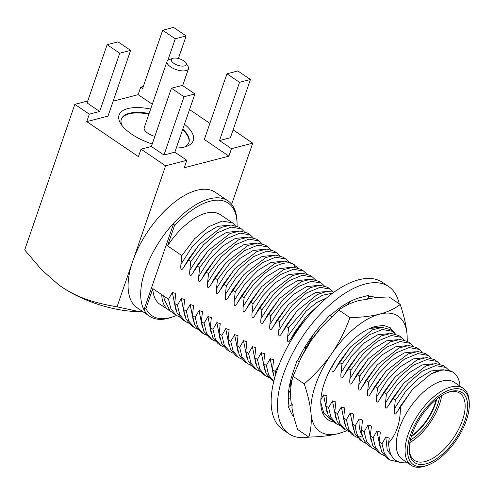 <?xml version="1.0" encoding="UTF-8"?>
<svg xmlns="http://www.w3.org/2000/svg" width="494" height="494" viewBox="0 0 494 494"><rect width="100%" height="100%" fill="white"/><g stroke="black" fill="none" stroke-linecap="round" stroke-linejoin="round"><path stroke-width="0.74" d="M411.558 435.912A35.735 17.407 124.1 0 0 436.134 399.627M436.671 399.195A35.735 17.407 -55.9 0 1 411.348 436.573M439.567 397.009A37.482 18.259 -55.9 0 1 410.403 440.074M441.679 395.608A40.533 19.741 -55.9 0 1 409.878 442.556M447.743 392.483A40.533 19.741 -55.9 0 1 449.12 392.075A40.533 19.741 -55.9 0 1 459.895 393.236A40.533 19.741 -55.9 0 1 458.685 429.113A40.533 19.741 -55.9 0 1 425.211 461.513A40.533 19.741 -55.9 0 1 414.435 460.352A40.533 19.741 -55.9 0 1 409.223 449.342M425.958 463.86A42.274 20.594 -55.9 0 1 409.242 450.256A42.274 20.594 -55.9 0 1 448.595 392.156A42.274 20.594 -55.9 0 1 450.892 391.439A42.274 20.594 -55.9 0 1 464.835 420.777A42.274 20.594 -55.9 0 1 425.958 463.86M451.615 389.346A44.713 21.779 -55.9 0 1 469.3 403.734A44.713 21.779 -55.9 0 1 427.674 465.187A44.713 21.779 -55.9 0 1 425.241 465.947A44.713 21.779 -55.9 0 1 410.495 434.918A44.713 21.779 -55.9 0 1 451.615 389.346M427.674 465.187L425.995 465.799A46.461 22.631 -55.9 0 1 423.463 466.589A46.461 22.631 -55.9 0 1 411.113 465.255A46.461 22.631 -55.9 0 1 412.502 424.136A46.461 22.631 -55.9 0 1 450.868 387A46.461 22.631 -55.9 0 1 463.224 388.327A46.461 22.631 -55.9 0 1 469.244 401.949L469.3 403.734M411.113 465.255L402.289 459.284A46.461 22.631 124.1 0 1 403.678 418.159A46.461 22.631 124.1 0 1 442.044 381.022A46.461 22.631 -55.9 0 1 454.4 382.356L463.224 388.327M430.892 373.927L442.865 369.691L452.134 371.661L453.171 372.359A54.044 26.324 -55.9 0 0 438.802 370.815A54.044 26.324 124.1 0 0 430.892 373.927L412.731 389.186L400.338 406.266C400.677 421.549 396.775 433.775 388.624 442.945C389.111 457.148 395.286 463.749 407.155 462.748L407.365 462.717M448.688 370.086L445.946 367.468L435.659 365.634L422.302 371.185L408.081 383.313L395.311 400.171L394.366 408.927C393.804 415.077 394.897 415.818 397.639 411.144L400.338 406.266M388.624 442.945L389.223 438.092L385.814 437.036L381.955 443.822L384.369 453.529L389.778 459.97L387.074 458.136L381.658 451.695L379.25 441.988L380.324 432.071L376.922 431.015L373.063 437.795L375.477 447.508L380.886 453.943L384.246 455.641M332.234 365.863L332.11 366.752C331.499 372.877 332.592 373.618 335.389 368.975L339.242 362.188L350.586 346.899L372.464 329.831L382.233 327.417L389.883 329.492L392.588 331.326L382.294 329.486L368.944 335.037L354.717 347.165L341.953 364.022L339.242 362.188M341.953 364.022L341.002 372.779C340.446 378.929 341.539 379.67 344.281 374.995L348.134 368.215L359.471 352.932L381.356 335.852L391.125 333.438L398.775 335.512L401.48 337.346L391.186 335.512L377.836 341.064L363.615 353.191L350.845 370.049L348.134 368.215M350.845 370.049L349.9 378.805C349.338 384.956 350.431 385.697 353.173 381.022L357.032 374.236L368.37 358.947L390.254 341.879L400.017 339.464L407.667 341.539L410.372 343.373L400.084 341.533L386.728 347.084L372.507 359.212L359.737 376.07L357.032 374.236M359.737 376.07L358.792 384.826C358.23 390.982 359.323 391.717 362.065 387.043L365.924 380.263L377.262 364.973L399.146 347.899L408.909 345.491L416.559 347.566L419.27 349.4L408.976 347.56L395.62 353.111L381.399 365.239L368.629 382.097L365.924 380.263M368.629 382.097L367.684 390.853C367.073 396.972 368.166 397.713 370.957 393.07L374.816 386.283L386.154 370.994L408.038 353.926L417.807 351.512L425.451 353.587L428.162 355.421L417.868 353.587L404.518 359.138L390.291 371.266L377.527 388.117L374.816 386.283M377.527 388.117L376.576 396.873C376.02 403.03 377.107 403.771 379.855 399.096L383.708 392.31L395.046 377.027L416.93 359.953L426.699 357.539L434.35 359.613L437.054 361.447L426.76 359.607L413.41 365.159L399.183 377.286L386.419 394.144L383.708 392.31M386.419 394.144L385.474 402.9C384.857 409.02 385.944 409.754 388.747 405.117L392.606 398.337L403.944 383.041L425.828 365.974L435.591 363.559L443.242 365.634L445.946 367.468M395.311 400.171L392.606 398.337M379.25 441.988L381.955 443.822M380.886 453.943L378.176 452.109L372.766 445.674L370.352 435.961L373.063 437.795M370.352 435.961L371.432 426.05L368.024 424.988L364.171 431.775L366.579 441.482L371.994 447.916L375.354 449.614M362.435 435.764L362.374 435.671C359.762 431.46 358.681 425.896 359.132 418.961L362.54 420.03L361.46 429.941L364.171 431.775M359.132 418.961L355.272 425.748L352.568 423.914L353.648 414.003L350.24 412.941L346.38 419.727L348.795 429.434L354.204 435.869L357.57 437.567M354.204 435.869L351.5 434.035L346.09 427.6L343.676 417.893L346.38 419.727M343.676 417.893L344.75 407.976L341.348 406.914L337.488 413.7L339.903 423.407L345.312 429.848L348.678 431.54M345.312 429.848L342.601 428.014L337.192 421.573L334.784 411.866L337.488 413.7M334.784 411.866L335.858 401.949L332.456 400.893L328.596 407.674L331.011 417.387L336.42 423.821L339.779 425.519M336.42 423.821L333.709 421.987L328.3 415.553L325.886 405.84L328.596 407.674M325.886 405.84L326.966 395.929L323.558 394.867L320.699 400.029M290.497 381.868L291.565 382.591M279.091 364.745L275.232 371.531L275.615 374.662M274.516 378.466L272.527 369.697L275.232 371.531M272.527 369.697L273.608 359.78L270.199 358.718L266.34 365.504L268.637 374.971L273.769 381.374L271.459 379.818L266.05 373.384L263.635 363.67L266.34 365.504M263.635 363.67L264.71 353.76L261.307 352.697L257.448 359.484L259.863 369.191L265.272 375.625L268.637 377.323M265.272 375.625L262.561 373.791L257.152 367.357L254.743 357.65L257.448 359.484M254.743 357.65L255.818 347.733L252.409 346.671L248.556 353.457L250.971 363.164L256.38 369.605L259.739 371.297M256.38 369.605L253.669 367.771L248.26 361.33L245.845 351.623L248.556 353.457M245.845 351.623L246.926 341.706L243.517 340.65L239.664 347.43L242.072 357.143L247.482 363.578L250.847 365.276M247.482 363.578L244.777 361.744L239.368 355.31L236.953 345.596L239.664 347.43M236.953 345.596L238.034 335.685L234.625 334.623L230.766 341.41L233.18 351.117L238.59 357.551L241.955 359.249M238.59 357.551L235.885 355.717L230.476 349.283L228.061 339.576L230.766 341.41M228.061 339.576L229.142 329.652L225.733 328.596L221.874 335.383L224.288 345.096L229.698 351.53L233.063 353.229M229.698 351.53L226.993 349.696L221.578 343.262L219.169 333.549L221.874 335.383M219.169 333.549L220.244 323.638L216.841 322.576L212.982 329.362L215.396 339.069L220.806 345.504L224.165 347.202M220.806 345.504L218.095 343.67L212.686 337.235L210.271 327.528L212.982 329.362M210.271 327.528L211.352 317.611L207.943 316.549L204.09 323.335L206.498 333.042L211.914 339.483L215.273 341.175M211.914 339.483L209.203 337.649L203.794 331.208L201.379 321.501L204.09 323.335M201.379 321.501L202.46 311.591L199.051 310.528L195.192 317.309L197.606 327.022L203.015 333.456L206.381 335.154M203.015 333.456L200.311 331.622L194.902 325.188L192.487 315.475L195.192 317.309M192.487 315.475L193.568 305.564L190.159 304.502L186.3 311.288L188.714 320.995L194.123 327.429L197.489 329.127M194.123 327.429L191.419 325.595L186.01 319.161L183.595 309.454L186.3 311.288M183.595 309.454L184.67 299.537L181.267 298.475L177.408 305.261L179.822 314.974L185.231 321.409L188.597 323.107M185.231 321.409L182.521 319.575L177.111 313.14L174.703 303.427L177.408 305.261M174.703 303.427L175.778 293.516L172.369 292.454L168.516 299.241L170.93 308.948L176.339 315.382L179.699 317.08M169.887 310.646L159.803 304.187A54.044 26.324 -55.9 0 1 152.807 288.601L168.516 299.241M152.807 288.601L145.946 308.528A67.987 33.117 124.1 0 0 173.758 316.518A67.987 33.117 124.1 0 0 176.444 315.456M173.758 316.518L172.079 317.129A69.728 33.969 -55.9 0 1 168.287 318.315A69.728 33.969 -55.9 0 1 149.744 316.321A69.728 33.969 -55.9 0 1 143.97 309.75L145.946 308.528M143.97 309.75L173.839 223.004A69.728 33.969 -55.9 0 1 209.419 198.86A69.728 33.969 -55.9 0 1 227.956 200.854A69.728 33.969 -55.9 0 1 236.997 221.3L237.052 223.084A67.987 33.117 124.1 0 0 174.382 225.937L173.839 223.004A69.728 33.969 124.1 0 0 143.97 309.75M174.382 225.937L167.522 245.864L181.872 255.583L180.921 264.339C180.366 270.496 181.459 271.231 184.2 266.556L188.053 259.776L190.764 261.61L189.82 270.366C189.295 276.547 190.388 277.282 193.092 272.583L196.952 265.797L199.656 267.631L198.712 276.387C198.15 282.543 199.243 283.284 201.984 278.61L205.844 271.824L208.548 273.657L207.603 282.414C207.042 288.564 208.135 289.305 210.876 284.63L214.736 277.85L217.446 279.684L216.496 288.44C215.94 294.591 217.027 295.332 219.774 290.657L223.628 283.871L226.338 285.705L225.394 294.461C224.869 300.642 225.956 301.377 228.666 296.678L232.526 289.898L235.23 291.732L234.286 300.488C233.724 306.638 234.817 307.379 237.558 302.705L241.418 295.918L244.122 297.752L243.178 306.508C242.616 312.665 243.709 313.406 246.45 308.731L250.31 301.945L253.021 303.779L252.07 312.535C251.514 318.686 252.601 319.427 255.349 314.752L259.202 307.972L261.913 309.806L260.962 318.562C260.35 324.681 261.443 325.416 264.241 320.779L268.094 313.993L270.805 315.827L269.86 324.583C269.298 330.739 270.391 331.474 273.133 326.8L276.992 320.019L279.697 321.853L278.752 330.61C278.19 336.76 279.283 337.501 282.025 332.826L285.884 326.04L288.589 327.874L287.644 336.63C287.082 342.787 288.175 343.528 290.917 338.853L294.776 332.067L295.894 332.82M305.829 345.59L305.304 349.801M333.567 421.888A55.365 26.972 -55.9 0 1 320.791 403.462A55.365 26.972 -55.9 0 1 372.334 327.374A55.365 26.972 -55.9 0 1 375.347 326.429L383.64 325.404L390.266 327.75L395.336 333.938L392.588 331.326M375.347 326.429L373.347 327.151L381.609 327.436M369.957 328.325L378.67 327.818M330.85 419.449L323.761 413.206L320.773 402.301M407.099 341.175A69.728 33.969 124.1 0 0 407.025 334.179L407.284 341.292M346.56 430.601A69.728 33.969 -55.9 0 1 338.452 433.584A69.728 33.969 -55.9 0 1 311.01 413.534C310.22 404.858 307.96 394.978 304.218 383.894C315.042 374.514 324.163 364.486 331.579 353.803A69.728 33.969 124.1 0 0 311.01 413.534C311.714 422.098 310.979 429.947 308.799 437.079L297.635 429.514C294.986 421.586 293.072 414.33 291.892 407.76L292.3 404.716L291.293 403.919L290.843 399.874C290.139 391.31 290.873 383.461 293.053 376.329L304.218 383.894M330.523 315.444A73.217 35.667 -55.9 0 1 360.441 297.481L368.61 295.356L367.974 299.092L359.416 300.463C351.283 302.624 344.398 305.823 338.773 310.059L349.931 317.617C345.084 330.937 338.964 343.003 331.579 353.803A69.728 33.969 -55.9 0 1 379.583 314.128A69.728 33.969 -55.9 0 1 407.025 334.179C406.247 325.571 403.987 315.685 400.226 304.532L389.068 296.974C380.998 297.166 373.828 297.759 367.561 298.771M338.773 310.059L321.773 326.892A69.728 33.969 124.1 0 0 311.411 340.144L301.26 357.341L293.053 376.329M301.26 357.341L301.587 356.693A69.728 33.969 -55.9 0 1 311.411 340.144L322.137 326.478M399.214 303.847A88.908 43.311 124.1 0 0 388.71 286.588L382.412 282.315A88.908 43.311 124.1 0 0 358.768 279.771A88.908 43.311 124.1 0 0 285.347 350.845A88.908 43.311 124.1 0 0 282.685 429.533L288.99 433.806A88.908 43.311 124.1 0 0 309.442 437.06M388.71 286.588A88.908 43.311 124.1 0 0 365.072 284.038A88.908 43.311 124.1 0 0 291.645 355.112A88.908 43.311 124.1 0 0 288.99 433.806M368.438 296.363A73.217 35.667 -55.9 0 1 376.261 297.684M294.016 417.368A73.217 35.667 -55.9 0 1 291.238 412.953L288.193 406.537L288.984 405.846A73.217 35.667 -55.9 0 1 293.115 372.093L296.968 360.892L297.598 360.929A73.217 35.667 -55.9 0 1 321.779 324.262L330.282 314.839L331.171 317.049M340.872 308.596L340.23 307.558M350.783 301.161L347.14 304.971M349.931 317.617C361.546 317.383 371.426 316.216 379.583 314.128C387.716 311.967 394.595 308.775 400.226 304.532M288.28 398.769L290.676 397.46M288.193 406.537L292.3 404.716M346.924 430.793L338.452 433.584C330.227 435.683 320.347 436.844 308.799 437.079M290.188 382.22L292.09 380.047M296.968 360.892L299.241 361.497M299.543 356.872L301.47 356.921M312.758 335.333L311.708 338.631L311.245 337.414M312.782 338.192L311.708 338.631M389.636 327.349L393.267 331.82M332.11 366.752L336.476 359.045M369.531 328.516L370.914 328.078M290.997 386.394L290.336 382.053M331.134 316.95L331.777 316.475M290.929 386.981L289.7 384.468M305.434 348.684L311.56 338.236M288.7 390.698L290.583 392.65M290.577 392.767L288.62 391.421M294.776 332.067L306.113 316.778L318.432 305.385M332.697 293.121L322.415 295.258L310.751 302.334L288.589 327.874M285.884 326.04L297.166 310.819L317.191 294.585L326.423 291.479L334.098 292.096M282.025 332.826L296.882 311.134M278.752 330.61L289.509 313.789L302.427 300.463L315.413 292.639L326.349 291.491M333.073 291.769L330.338 289.157L320.044 287.317L306.688 292.868L292.467 304.996L279.697 321.853M276.992 320.019L288.329 304.73L310.213 287.656L319.976 285.248L327.627 287.323L330.332 289.157M324.181 285.742L321.44 283.13L311.146 281.29L297.796 286.841L283.575 298.969L270.805 315.827M268.094 313.993L279.437 298.703L301.315 281.636L311.084 279.221L318.735 281.296L321.44 283.13M315.289 279.721L312.548 277.103L302.254 275.269L288.904 280.82L274.676 292.948L261.913 309.806M259.202 307.972L270.545 292.676L292.423 275.609L302.192 273.194L309.843 275.269L312.548 277.103M306.397 273.695L303.656 271.083L293.362 269.242L280.012 274.794L265.784 286.921L253.021 303.779M250.31 301.945L261.604 286.705L283.507 269.594L293.288 267.174L301 269.286M246.45 308.731L261.326 287.014M243.178 306.508L253.935 289.694L266.853 276.362L279.839 268.545L290.775 267.39M297.505 267.668L292.053 263.222L284.402 261.147L274.639 263.561L252.755 280.629L241.418 295.918M294.541 267.192L294.813 265.093C284.18 256.837 259.239 272.453 244.122 297.752M237.558 302.705L252.434 280.993M234.286 300.488L245.036 283.667L257.961 270.342L270.947 262.518L281.883 261.369M220.139 339.372L216.841 322.576M288.607 261.647L285.865 259.035L275.578 257.195L262.221 262.746L248 274.874L235.23 291.732M232.526 289.898L243.863 274.608L265.747 257.535L275.51 255.126L283.161 257.201L285.865 259.035M228.666 296.678L243.542 274.967M225.394 294.461L236.144 277.647L249.069 264.315L262.048 256.497L272.991 255.342M211.247 333.351L207.943 316.549M279.715 255.62L276.973 253.008L266.68 251.168L253.329 256.719L239.102 268.847L226.338 285.705M223.628 283.871L234.971 268.582L256.849 251.514L266.618 249.1L274.269 251.174L276.973 253.008M219.774 290.657L234.65 268.94M216.496 288.44L227.252 271.62L240.17 258.288L253.156 250.47L264.092 249.316M202.355 327.324L199.051 310.528M270.823 249.6L268.081 246.981L257.788 245.148L244.437 250.699L230.21 262.827L217.446 279.684M214.736 277.85L226.073 262.555L247.957 245.487L257.726 243.073L265.371 245.148L268.081 246.981M261.931 243.573L259.189 240.961L248.896 239.121L235.539 244.672L221.318 256.8L208.548 273.657M205.844 271.824L217.181 256.534L239.065 239.467L248.828 237.052L256.479 239.127L259.189 240.961M253.033 237.546L250.291 234.934L240.004 233.1L226.647 238.651L212.426 250.779L199.656 267.631M196.952 265.797L208.289 250.507L230.173 233.44L239.936 231.025L247.587 233.1L250.291 234.934M244.141 231.525L241.399 228.913L231.106 227.073L217.755 232.625L203.534 244.752L190.764 261.61M188.053 259.776L199.372 244.511L221.263 227.419L231.038 225.005L238.695 227.079L241.399 228.913M163.662 295.949L164.255 299.345L169.961 310.726L176.339 315.382M184.2 266.556L199.076 244.845M180.921 264.339L191.678 247.525L204.596 234.193L217.582 226.376L228.524 225.221M235.249 225.499L232.507 222.887L222.214 221.046L208.863 226.598L194.636 238.726L181.872 255.583M168.818 310.288L170.56 311.288M166.688 308.503C163.539 305.224 161.896 300.611 161.766 294.665M167.522 245.864A54.044 26.324 -55.9 0 1 220.423 214.699L232.507 222.887M237.052 226.153A67.987 33.117 124.1 0 0 237.052 223.084M227.956 200.854L215.353 192.314A69.728 33.969 124.1 0 0 132.688 261.382L165.595 165.817L186.831 160.291L174.857 152.177L194.908 93.946L182.305 85.406L171.412 88.241L184.015 96.775L194.908 93.946M219.503 140.562L239.553 82.331L250.446 79.497L230.389 137.733L219.503 140.562L231.476 148.675L228.907 156.141L184.256 167.756L186.831 160.291M231.476 148.675L252.712 143.149L233.1 129.866M231.661 204.275L252.712 143.149M142.877 311.671L139.388 311.665L117.041 306.823L132.688 261.382A69.728 33.969 124.1 0 0 137.141 307.781L149.744 316.321M117.041 306.823C92.137 302.489 77.941 297.555 61.701 286.958L58.718 284.859L41.774 269.94L24.7 249.958L74.841 104.339L89.334 114.157L99.683 111.465L119.733 53.229L130.62 50.4L108.001 116.102L86.765 121.623L89.334 114.157M86.765 121.623L138.444 156.629L141.012 149.163L165.595 165.817M209.888 123.346L189.529 109.563M250.446 79.497L237.836 70.957L226.95 73.791L204.325 139.493L228.907 156.141M226.95 73.791L239.553 82.331M113.138 101.171L138.153 94.663L152.288 104.24M184.478 124.241A39.224 16.611 -161 0 1 186.423 146.428A39.224 16.611 -161 0 1 184.521 147.008A39.224 16.611 -161 0 1 176.284 148.027M152.214 143.989A39.224 16.611 -161 0 1 120.851 123.846A39.224 16.611 -161 0 1 127.804 108.587A39.224 16.611 -161 0 1 150.627 109.069M138.153 94.663L140.722 87.197L143.285 86.53M74.841 104.339L87.747 100.98M139.388 311.665L136.177 311.553A69.728 29.529 -161 0 1 61.701 286.958A69.728 29.529 -161 0 1 58.78 284.902A69.728 29.529 -161 0 1 58.724 284.859L58.78 284.902M140.722 87.197L142.612 88.482L162.668 30.245L175.271 38.785L167.861 60.305M175.271 38.785L186.158 35.951L173.555 27.411L162.668 30.245M178.39 58.514L186.158 35.951M130.62 50.4L118.017 41.86L107.13 44.695L119.733 53.229M107.13 44.695L87.074 102.931L99.683 111.465M141.012 149.163L151.362 146.471L163.965 155.011L174.857 152.177M151.362 146.471L171.412 88.241M163.965 155.011L184.015 96.775M122.061 125.569A35.735 15.135 -161 0 1 121.345 119.147A35.735 15.135 -161 0 1 129.292 113.28A35.735 15.135 -161 0 1 149.095 113.521M182.786 129.144A35.735 15.135 -161 0 1 188.924 142.414A35.735 15.135 -161 0 1 184.404 147.039M121.252 119.449A35.735 15.135 -161 0 1 129.088 113.873A35.735 15.135 -161 0 1 148.885 114.12M182.582 129.737A35.735 15.135 -161 0 1 188.813 142.71M154.838 136.375A11.331 4.798 -161 0 1 147.848 133.219A11.331 4.798 -161 0 1 144.217 127.693L167.046 61.392A11.331 4.798 19 0 0 170.677 66.925A11.331 4.798 19 0 0 181.539 70.833A11.331 4.798 19 0 0 188.473 68.771A11.331 4.798 19 0 0 187.961 66.221L185.849 62.886A7.842 3.322 19 0 0 183.688 60.818A7.842 3.322 19 0 0 172.733 58.366A7.842 3.322 19 0 0 173.888 63.368A7.842 3.322 19 0 0 183.021 66.134A7.842 3.322 19 0 0 185.849 62.886M172.733 58.366L169.016 59.7A11.331 4.798 19 0 0 167.046 61.392M229.031 345.399L225.733 328.596M264.605 369.493L261.307 352.697M326.861 411.669L323.558 394.867M404.222 339.965L401.48 337.346M413.114 345.985L410.372 343.373M422.012 352.012L419.27 349.4M362.405 435.652L358.7 437.283L363.096 441.895L360.392 440.061L354.982 433.627L352.568 423.914M363.096 441.895L366.462 443.593M430.904 358.033L428.162 355.421M358.7 437.283C356.767 434.207 355.631 430.36 355.272 425.748M361.46 429.941C361.812 434.547 362.954 438.394 364.887 441.475L369.284 446.082L371.994 447.916M439.796 364.059L437.054 361.447M379.855 399.096L395.046 377.027M376.576 396.873L387.333 380.059L400.251 366.727L413.237 358.91L424.173 357.755M344.281 374.995L359.138 353.303M341.002 372.779L351.759 355.958L364.677 342.632L377.663 334.809L388.605 333.66M393.119 458.018L387.185 449.818L385.814 437.036M453.171 372.359A54.044 26.324 -55.9 0 1 460.05 386.178M389.778 459.97L400.943 462.594M397.639 411.144L411.984 390.025M335.389 368.975L350.265 347.257M290.917 338.853L305.798 317.136M287.644 336.63L305.977 311.294L316.561 302.649L326.639 297.901M273.497 375.52L270.199 358.718M273.133 326.8L288.008 305.088M269.86 324.583L280.611 307.768L293.535 294.436L306.521 286.619L317.457 285.464M255.713 363.473L252.409 346.671M264.241 320.779L279.116 299.061M260.962 318.562L271.719 301.741L284.637 288.41L297.623 280.592L308.565 279.437M246.821 357.446L243.517 340.65M255.349 314.752L270.224 293.041M252.07 312.535L262.827 295.715L275.745 282.389L288.731 274.565L299.667 273.417M237.929 351.425L234.625 334.623M202.305 313.091C202.386 311.615 201.293 310.874 199.033 310.874L198.86 310.893M210.876 284.63L225.752 262.919M207.603 282.414L218.36 265.593L231.278 252.267L244.264 244.444L255.2 243.295M193.457 321.304L190.159 304.502M201.984 278.61L216.86 256.892M198.712 276.387L209.468 259.572L222.386 246.24L235.372 238.423L246.308 237.268M184.565 315.277L181.267 298.475M193.092 272.583L207.968 250.872M189.82 270.366L200.57 253.546L213.494 240.22L226.474 232.396L237.416 231.248M175.673 309.25L172.369 292.454M349.9 378.805L360.651 361.985L373.575 348.653L386.561 340.835L397.497 339.681M335.753 417.689L332.456 400.893M353.173 381.022L368.049 359.305M358.792 384.826L369.549 368.005L382.467 354.68L395.453 346.862L406.389 345.707M344.645 423.716L341.348 406.914M362.065 387.043L376.941 365.332M367.684 390.853L378.441 374.032L391.359 360.706L404.345 352.883L415.281 351.734M353.543 429.737L350.24 412.941M370.957 393.07L385.839 371.358M385.474 402.9L396.225 386.08L409.149 372.754L422.129 364.93L433.071 363.782M371.327 441.784L368.024 424.988M388.747 405.117L403.623 383.406M394.366 408.927L405.117 392.106L418.041 378.774L431.027 370.957L441.963 369.802M380.219 447.811L376.922 431.015M412.731 389.186L412.243 389.729M350.586 346.899L349.727 347.856M390.26 327.763L389.797 327.448M305.527 317.438L306.119 316.778M305.261 317.735L305.749 317.185M296.573 311.479L297.166 310.819M287.736 305.391L288.329 304.73M287.477 305.687L287.965 305.138M278.844 299.364L279.437 298.703M279.061 299.123L278.585 299.66M269.952 293.343L270.545 292.676M269.687 293.634L270.175 293.09M300.945 269.249L303.656 271.083M261.604 286.705L261.011 287.366M252.162 281.296L252.755 280.629M251.909 281.574L252.378 281.055M243.27 275.269L243.863 274.608M243.474 275.041L243.017 275.553M234.378 269.242L234.971 268.582M234.582 269.02L234.15 269.496M225.486 263.222L226.079 262.555M225.221 263.512L225.709 262.969M216.594 257.195L217.181 256.534M216.329 257.491L216.817 256.948M207.696 251.168L208.289 250.507M207.918 250.927L207.437 251.465M199.372 244.511L198.779 245.172M188.473 68.771L182.663 85.647M367.517 359.904L368.005 359.36M367.777 359.607L368.37 358.947M376.409 365.931L376.897 365.381M376.675 365.634L377.262 364.973M385.301 371.951L385.789 371.408M385.567 371.655L386.16 370.994M403.092 383.999L403.573 383.455M403.351 383.708L403.944 383.041M358.879 353.593L359.471 352.932M358.706 353.79L359.101 353.346"/></g></svg>
